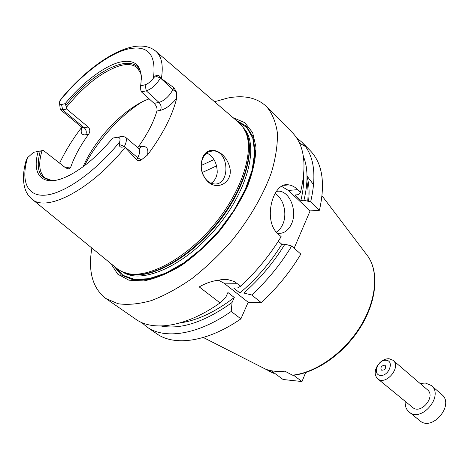 <?xml version="1.0" encoding="UTF-8"?>
<svg xmlns="http://www.w3.org/2000/svg" width="469" height="469" viewBox="0 0 469 469"><rect width="100%" height="100%" fill="white"/><g stroke="black" fill="none" stroke-linecap="round" stroke-linejoin="round"><path stroke-width="0.7" d="M384.304 365.134L385.254 365.509C386.075 368.822 384.785 370.358 381.385 370.123C380.306 367.649 381.279 365.984 384.304 365.134M386.116 360.239C394.605 360.79 388.936 376.302 380.494 375.435C372.099 374.678 377.785 359.483 386.116 360.239M379.497 363.035C382.528 360.034 385.753 358.609 389.153 358.75L393.057 360.303C401.798 366.951 385.688 386.169 377.615 378.718C374.233 375.171 374.344 370.563 377.944 364.888M393.057 360.303L427.447 389.78C436.246 396.51 420.81 414.924 412.644 407.438L377.615 378.718M420.148 383.519L425.354 383.015L431.298 385.489C444.407 395.578 421.314 423.12 409.091 411.975C406.136 409.437 404.847 405.896 405.21 401.341M431.298 385.489L441.821 394.605C454.936 404.724 432.16 431.896 419.907 420.746L409.091 411.975M293.576 375.229L302.013 381.555L305.612 372.579M366.236 254.092L367.907 256.303C378.987 272.038 376.396 300.905 360.004 327.045C343.648 353.192 315.567 372.843 292.468 375.171L284.882 371.184C277.888 371.899 271.58 371.272 265.964 369.296L273.55 373.218L274.594 373.23L283.094 379.497L302.013 381.555M292.468 375.171L293.248 375.27M274.594 373.23L271.17 370.703M240.896 318.861L231.217 311.445L232.061 302.505L234.289 297.498L227.916 292.504L225.659 297.534L220.067 302.886L199.231 286.911C208.16 281.722 217.757 279.307 228.034 279.659L234.277 281.506L240.703 286.178L237.455 287.984L233.556 287.937L239.905 292.967L243.81 293.037L251.706 294.983C267.43 280.468 280.755 264.141 291.683 245.996L300.828 254.098C290.047 272.102 276.857 288.277 261.251 302.616L248.177 302.247L240.896 318.861C207.45 342.077 174.415 346.527 156.564 333.647L146.873 326.928L141.667 322.514M299.509 143.104L305.6 146.656M296.543 137.775L301.801 142.13L310.103 150.502C322.426 163.148 325.533 183.074 319.424 210.282L310.109 210.909L294.145 248.177M208.154 181.943C201.125 174.831 199.401 166.442 202.989 156.763C209.139 144.276 224.78 151.417 229.212 165.557C234.623 180.794 218.66 191.493 208.154 181.943M203.095 157.66C197.865 167.439 204.49 183.391 213.805 183.871C230.08 186.357 229.904 151.616 213.624 150.883C209.104 150.66 205.592 152.923 203.095 157.66M211.161 183.215L212.451 182.283C215.265 179.826 216.866 176.485 217.241 172.258C217.041 163.024 213.559 156.587 206.8 152.964M84.467 165.709C97.171 140.993 119.958 115.679 141.978 101.996M61.398 98.508L59.499 101.949C59.123 103.977 59.803 104.833 61.539 104.511L65.15 103.661L66.498 107.149L66.592 109.025L62.694 109.916L84.221 127.767C86.314 129.854 86.806 132.194 85.698 134.802L88.635 134.245C80.504 145.361 74.559 156.247 70.813 166.911L69.904 168.318L68.75 168.875L65.736 167.931L43.318 150.42L33.528 152.319L27.56 157.678L26.229 160.04L25.66 162.204M83.119 166.712C95.213 138.396 125.499 107.055 149.165 98.877M66.498 107.149C84.66 85.135 102.529 71.306 120.105 65.654C127.621 63.655 133.366 64.405 137.341 67.899L140.852 73.621M141.486 91.918L140.735 89.995L140.641 85.827L145.085 84.778C147.905 83.933 150.684 81.729 153.422 78.171L155.303 76.025C157.742 74.518 159.46 75.151 160.457 77.913L174.011 87.785L170.417 93.747C166.606 98.478 162.784 101.351 158.956 102.371L154.149 103.385L141.486 91.918L146.281 90.822L158.956 102.371C161.154 104.763 161.67 107.407 160.504 110.303C165.909 108.914 171.308 104.88 176.69 98.203L176.35 91.883L174.011 87.785M154.149 103.385C156.482 105.812 157.402 108.362 156.916 111.024L160.504 110.303M138.912 148.732L141.755 146.475L138.191 147.049C147.319 134.339 153.556 122.327 156.916 111.024M138.191 147.049L137.71 147.635M51.326 180.407L45.083 177.944C39.191 172.932 38.165 163.833 42.017 150.643M88.635 134.245C90.324 131.601 90.171 129.18 88.166 126.988L84.221 127.767L81.817 127.369C80.269 132.786 81.565 135.26 85.698 134.802M66.592 109.025L88.166 126.988M55.629 180.231C40.07 180.899 34.958 171.138 40.293 150.948M117.162 137.294L122.128 136.426L125.246 137.018C126.952 138.748 126.659 141.902 124.379 146.475L124.344 146.545C121.125 147.846 119.384 147.143 119.114 144.429L119.671 141.914C120.568 138.566 119.736 137.024 117.162 137.294L112.765 138.074C98.373 155.327 83.845 167.779 69.183 175.435C43.646 188.626 30.895 175.969 38.259 151.305M61.539 104.511L62.694 109.916L60.337 109.594L59.616 103.96M119.114 144.429L124.379 146.475L137.798 157.777L136.725 159.859L124.344 146.545M160.457 77.913L160.421 77.977C156.412 84.719 151.698 88.999 146.281 90.822L145.085 84.778M65.982 105.367C96.01 67.09 140.594 48.184 141.433 77.889L141.468 79.325M65.15 103.661C81.952 83.218 103.116 66.756 119.114 62.313C136.104 58.373 143.285 66.211 140.641 85.827M59.639 163.171C65.297 151.1 72.66 139.146 81.741 127.31M136.725 159.859C138.132 160.808 139.662 160.826 141.31 159.9L147.524 154.999C148.696 148.808 146.779 145.97 141.755 146.475M176.69 98.203C172.369 115.708 162.643 134.644 147.524 154.999M156.06 51.449L239.266 123.007L243.188 127.486L245.733 132.24C254.427 152.149 241.488 192.126 213.489 225.437C185.577 258.824 148.468 278.539 127.345 273.45L121.436 271.404L117.127 268.696L32.15 199.249M248.177 302.247L224.012 283.17L218.038 280.034M251.706 294.983L261.251 302.616M231.217 311.445C197.59 334.995 164.56 339.703 146.873 326.928M291.683 245.996L284.918 244.191C273.65 262.546 259.949 278.832 243.81 293.037M232.061 302.505C204.566 322.045 180.876 329.877 160.99 325.996M284.918 244.191L281.828 244.296C270.32 262.81 256.344 279.032 239.905 292.967M234.289 297.498C215.007 312.155 196.939 320.626 180.09 322.906M281.828 244.296L278.316 241.213M310.109 210.909L288.412 190.461L297.739 189.623C294.948 186.955 291.976 185.378 288.81 184.892C273.064 180.917 262.124 220.67 278.258 234.095L281.142 236.652C270.044 254.954 256.561 271.469 240.703 286.178M297.739 189.623L300.506 192.267L298.108 194.705L295.013 194.969L300.864 200.492L303.953 200.251L310.636 201.91L319.424 210.282M214.532 101.738L227.418 98.109C243.997 94.785 257.076 97.652 266.65 106.698L292.24 132.498C304.328 144.898 307.084 164.818 300.506 192.267M266.65 106.698C272.219 113.398 275.801 122.122 277.39 132.862C277.707 144.651 275.737 157.819 271.469 172.358C263.449 194.805 249.643 218.695 231.75 240.749C219.222 254.948 205.991 267.523 192.067 278.475C178.085 288.201 164.56 295.564 151.493 300.553C139 304.082 127.867 305.137 118.088 303.73L105.847 298.507C92.575 288.23 87.92 271.41 91.865 248.048M220.067 302.886C186.222 326.834 153.211 331.847 135.717 319.201L105.847 298.507M276.352 232.137C279.067 230.443 281.201 227.858 282.748 224.375C287.561 214.028 283.645 198.211 274.981 193.515M276.534 191.129L279.043 191.123C290.2 191.885 297.475 211.378 291.542 223.889C288.341 230.684 283.739 233.832 277.736 233.333L277.402 233.286M288.412 190.461L281.635 186.381M236.048 120.24L246.266 126.108L252.867 136.497L255.206 151L252.908 168.881L245.914 189.042L234.564 210.106L219.592 230.555L202.069 248.863L183.309 263.719L164.683 274.125L147.477 279.506L132.78 279.729L121.401 275.045L113.844 266.005M233.122 117.725L244.771 122.649L252.639 132.592L255.957 147.19C255.769 158.997 252.885 172.193 247.31 186.785C240.228 201.746 231.053 216.385 219.779 230.713C207.638 244.308 194.823 255.898 181.333 265.483C167.937 273.521 155.444 278.662 143.848 280.908L128.899 280.186L117.737 274.172L110.854 263.56M303.636 175.541C303.982 183.139 303.062 191.452 300.864 200.492M303.343 156.2C308.022 167.808 308.227 182.488 303.953 200.251M301.801 142.13C314.019 154.664 316.962 174.591 310.636 201.91M273.55 373.218L268.362 370.838M307.031 176.725C309.118 183.83 309.616 192.05 308.532 201.389M59.839 100.812C80.328 75.72 106.264 55.283 126.179 49.456C147.465 44.139 156.546 53.712 153.422 78.171M61.398 98.502C92.416 61.216 135.008 34.735 155.415 50.898C161.547 55.934 163.546 65.08 161.406 78.323M125.246 137.018L138.519 148.321C139.686 149.371 139.967 151.17 139.369 153.732L137.798 157.777L141.31 159.9M125 147.594C90.581 190.332 45.452 213.143 31.493 198.709C28.533 196.118 26.387 192.829 25.056 188.837C22.776 181.345 22.981 172.469 25.66 162.198M119.671 141.914C95.711 171.49 65.127 193.076 46.114 195.086C27.026 197.138 20.595 181.11 27.56 157.678M155.303 76.025L160.421 77.977L172.997 89.737L176.35 91.883M66.862 168.611L67.905 167.339L65.76 167.949M70.813 166.911L67.905 167.339M224.012 283.17L237.068 283.27M202.245 172.51L216.643 165.862M201.277 165.422L213.981 159.601M244.765 130.159L246.524 133.665C255.189 153.492 242.356 193.234 214.544 226.322C186.82 259.48 149.928 279.049 128.887 273.978L125.129 272.858M244.419 129.508C257.135 147.53 245.246 190.695 214.966 226.674C184.821 262.769 144.393 282.01 124.432 272.636M243.388 127.785C259.445 143.971 248.623 189.687 216.432 227.905C184.417 266.269 141.292 284.9 122.55 271.914M237.238 121.266L246.782 127.55L252.785 138.132L254.679 152.589L252.117 170.194L245.088 189.904L233.914 210.417L219.304 230.314L202.262 248.171L184.012 262.751L165.833 273.116L148.943 278.703L134.38 279.366L122.913 275.303L115.057 266.996M273.626 373.254L203.294 337.492M292.973 375.3C316.299 372.955 344.176 353.397 360.403 327.385C376.654 301.385 379.269 272.471 367.907 256.303L322.045 195.849M313.65 184.786L307.025 176.051M306.896 181.802C308.156 187.536 308.42 193.996 307.693 201.178M209.379 151.487L213.624 150.883M60.337 109.594L82.339 127.679M220.817 279.63L228.022 279.659M279.043 191.123L276.364 191.364M283.856 185.361L288.787 184.886M244.736 130.101L245.733 132.24M125.065 272.841L127.345 273.45"/></g></svg>
